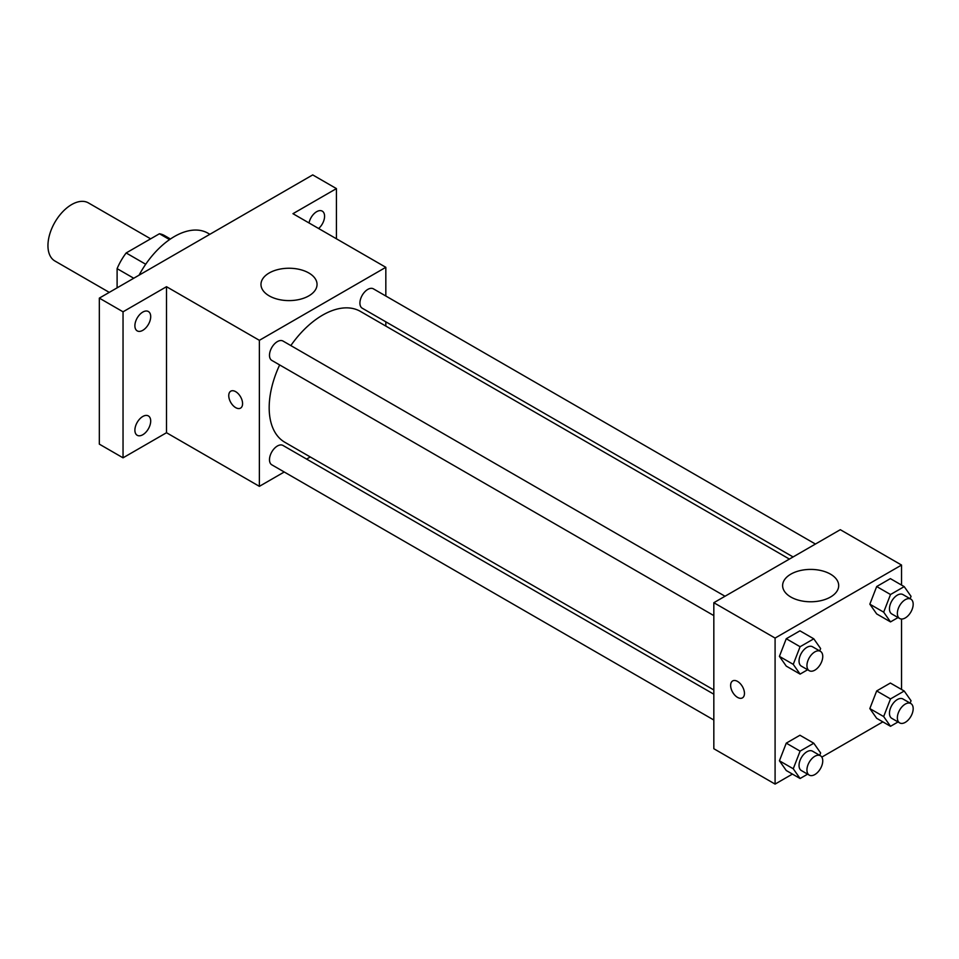 <?xml version="1.0" encoding="UTF-8"?>
<svg xmlns="http://www.w3.org/2000/svg" width="959" height="959" viewBox="0 0 959 959"><rect width="100%" height="100%" fill="white"/><g stroke="black" fill="none" stroke-linecap="round" stroke-linejoin="round"><path stroke-width="1.44" d="M150.635 238.827L88.432 202.912A33.529 19.36 120 0 0 62.587 211.891A33.529 19.36 120 0 0 47.95 245.636A33.529 19.36 120 0 0 54.891 260.992L109.266 292.375M145.708 264.252L126.156 252.96L159.434 233.756A43.275 24.982 120 0 1 164.433 235.53L170.438 238.995M117.106 287.844L117.106 268.64A43.275 24.982 120 0 1 126.156 252.96M133.745 278.242L117.106 268.64M169.563 239.594L159.434 233.756M209.853 234.296L207.947 233.193A67.07 38.72 120 0 0 139.067 275.173M284.236 471.996L259.374 486.345L166.506 432.725L123.04 457.827L99.328 444.137L99.328 298.117L312.718 174.91L336.429 188.599L336.429 238.791M310.272 456.963L306.592 459.085M142.795 434.739A11.172 6.449 -60 0 1 137.209 435.29A11.172 6.449 -60 0 1 135.495 426.335A11.172 6.449 -60 0 1 142.795 416.482A11.172 6.449 -60 0 1 148.381 415.93A11.172 6.449 -60 0 1 150.095 424.885A11.172 6.449 -60 0 1 142.795 434.739M142.795 330.328A11.172 6.449 -60 0 1 137.209 330.879A11.172 6.449 -60 0 1 135.495 321.924A11.172 6.449 -60 0 1 142.795 312.083A11.172 6.449 -60 0 1 148.381 311.519A11.172 6.449 -60 0 1 150.095 320.486A11.172 6.449 -60 0 1 142.795 330.328M166.506 432.725L166.506 286.705L123.04 311.807L99.328 298.117M123.04 457.827L123.04 311.807M259.374 486.345L259.374 340.325L166.506 286.705M259.374 340.325L385.83 267.309L292.963 213.689L336.429 188.599M269.191 295.863A28.039 16.183 180 0 1 260.98 284.427A28.039 16.183 180 0 1 289.019 268.244A28.039 16.183 180 0 1 317.045 284.427A28.039 16.183 180 0 1 299.735 299.376A28.039 16.183 180 0 1 269.191 295.863M309.026 222.968A11.172 6.449 -60 0 1 316.674 211.687A11.172 6.449 -60 0 1 322.26 211.136A11.172 6.449 -60 0 1 324.298 218.82A11.172 6.449 -60 0 1 318.64 228.518M279.656 364.935A75.557 43.623 120 0 0 269.179 407.671A75.557 43.623 120 0 0 284.823 442.267L713.832 689.953M789.401 559.085L360.38 311.387A75.557 43.623 120 0 0 290.829 345.576M385.83 267.309L385.83 296.019M385.83 321.84L385.83 326.084M815.438 544.053L373.399 288.839A11.172 6.449 120 0 0 364.792 291.836A11.172 6.449 120 0 0 359.913 303.092A11.172 6.449 120 0 0 362.226 308.199L793.081 556.951M713.832 694.208L282.989 445.456A11.172 6.449 120 0 0 274.37 448.452A11.172 6.449 120 0 0 269.491 459.697A11.172 6.449 120 0 0 271.805 464.815L713.832 720.017M713.832 615.606L271.805 360.404A11.172 6.449 -60 0 1 271.805 347.506A11.172 6.449 -60 0 1 282.989 341.044L725.016 596.246M242.579 403.643A9.782 5.646 60 0 1 240.553 408.114A9.782 5.646 60 0 1 230.771 402.468A9.782 5.646 60 0 1 230.771 391.176A9.782 5.646 60 0 1 238.312 393.789A9.782 5.646 60 0 1 242.579 403.643M240.553 408.114A9.782 5.646 60 0 1 230.783 402.468A9.782 5.646 60 0 1 230.771 391.176M792.434 774.081L775.088 784.09L713.832 748.727L713.832 602.708L840.3 529.692L901.544 565.055L901.544 585.086M882.843 721.875L821.827 757.107M876.682 613.916L869.837 604.17L876.682 586.536L890.372 578.625L876.682 586.536L869.837 604.17L876.682 613.916L890.515 621.9L883.671 612.154L890.515 594.52L904.205 586.62L911.05 596.354L910.127 598.728M786.26 770.521L779.415 760.787L786.26 743.141L799.95 735.241L786.26 743.141L779.415 760.787L786.26 770.521L800.094 778.504L793.249 768.77L800.094 751.125L813.783 743.225L820.628 752.959L819.717 755.332M901.544 619.023L901.544 689.485M775.088 784.09L775.088 638.071L901.544 565.055M876.682 718.315L869.837 708.581L876.682 690.936L890.372 683.036L876.682 690.936L869.837 708.581L876.682 718.315L890.515 726.299L883.671 716.565L890.515 698.919L904.205 691.019L911.05 700.753L910.127 703.127M786.26 666.109L779.415 656.376L786.26 638.73L799.95 630.83L786.26 638.73L779.415 656.376L786.26 666.109L800.094 674.105L793.249 664.359L800.094 646.726L813.783 638.814L820.628 648.56L819.717 650.921M775.088 638.071L713.832 602.708M790.839 597.037A28.039 16.183 180 0 1 782.628 585.589A28.039 16.183 180 0 1 810.655 569.406A28.039 16.183 180 0 1 838.693 585.589A28.039 16.183 180 0 1 821.384 600.55A28.039 16.183 180 0 1 790.839 597.037M744.46 693.393A9.782 5.646 60 0 1 742.434 697.876A9.782 5.646 60 0 1 732.652 692.23A9.782 5.646 60 0 1 732.652 680.938A9.782 5.646 60 0 1 740.192 683.551A9.782 5.646 60 0 1 744.46 693.393M742.446 697.876A9.782 5.646 60 0 1 732.664 692.23A9.782 5.646 60 0 1 732.664 680.938M807.622 669.754L800.094 674.105M820.436 651.341L812.537 646.774A11.172 6.449 120 0 0 803.918 649.77A11.172 6.449 120 0 0 799.039 661.027A11.172 6.449 120 0 0 801.352 666.133L809.252 670.701A11.172 6.449 120 0 0 820.436 664.251A11.172 6.449 120 0 0 820.436 651.341A11.172 6.449 120 0 0 811.817 654.338A11.172 6.449 120 0 0 806.939 665.582A11.172 6.449 120 0 0 809.252 670.701M793.249 664.359L779.415 656.376M800.094 646.726L786.26 638.73M813.783 638.814L799.95 630.83M898.044 617.56L890.515 621.9M910.858 599.135L902.946 594.58A11.172 6.449 120 0 0 894.339 597.565A11.172 6.449 120 0 0 889.461 608.821A11.172 6.449 120 0 0 891.774 613.94L899.674 618.495A11.172 6.449 120 0 0 910.858 612.046A11.172 6.449 120 0 0 910.858 599.135A11.172 6.449 120 0 0 902.239 602.132A11.172 6.449 120 0 0 897.36 613.376A11.172 6.449 120 0 0 899.674 618.495M883.671 612.154L869.837 604.17M890.515 594.52L876.682 586.536M904.205 586.62L890.372 578.625M807.622 774.165L800.094 778.504M820.436 755.752L812.537 751.185A11.172 6.449 120 0 0 803.918 754.182A11.172 6.449 120 0 0 799.039 765.426A11.172 6.449 120 0 0 801.352 770.545L809.252 775.112A11.172 6.449 120 0 0 820.436 768.65A11.172 6.449 120 0 0 820.436 755.752A11.172 6.449 120 0 0 811.817 758.737A11.172 6.449 120 0 0 806.939 769.993A11.172 6.449 120 0 0 809.252 775.112M793.249 768.77L779.415 760.787M800.094 751.125L786.26 743.141M813.783 743.225L799.95 735.241M898.044 721.959L890.515 726.299M910.858 703.546L902.946 698.979A11.172 6.449 120 0 0 894.339 701.976A11.172 6.449 120 0 0 889.461 713.22A11.172 6.449 120 0 0 891.774 718.339L899.674 722.906A11.172 6.449 120 0 0 910.858 716.457A11.172 6.449 120 0 0 910.858 703.546A11.172 6.449 120 0 0 902.239 706.543A11.172 6.449 120 0 0 897.36 717.788A11.172 6.449 120 0 0 899.674 722.906M883.671 716.565L869.837 708.581M890.515 698.919L876.682 690.936M904.205 691.019L890.372 683.036"/></g></svg>

